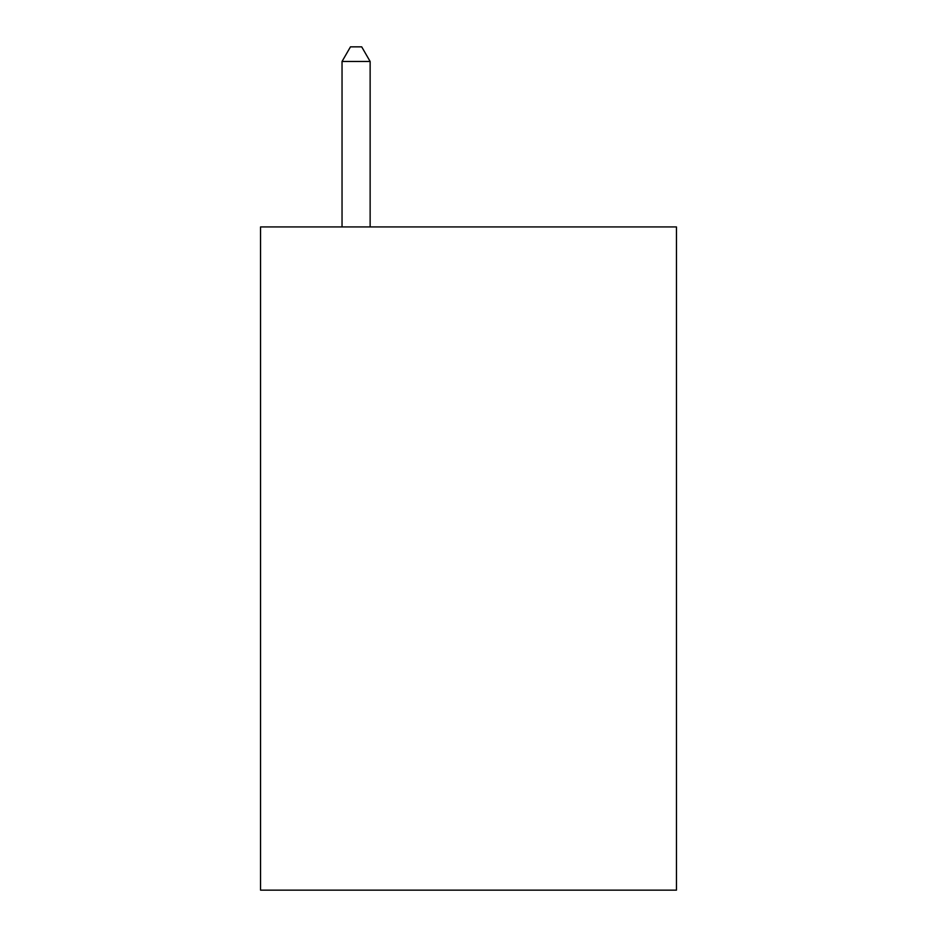 <?xml version="1.0" encoding="UTF-8"?>
<svg xmlns="http://www.w3.org/2000/svg" width="937" height="937" viewBox="0 0 937 937"><rect width="100%" height="100%" fill="white"/><g stroke="black" fill="none" stroke-linecap="round" stroke-linejoin="round"><path stroke-width="1.41" d="M676.455 226.93L676.455 890.15L260.545 890.15L260.545 226.93L676.455 226.93M370.138 226.93L370.138 61.467L342.04 61.467L342.04 226.93M342.04 61.467L350.473 46.85L361.705 46.85L370.138 61.467"/></g></svg>
